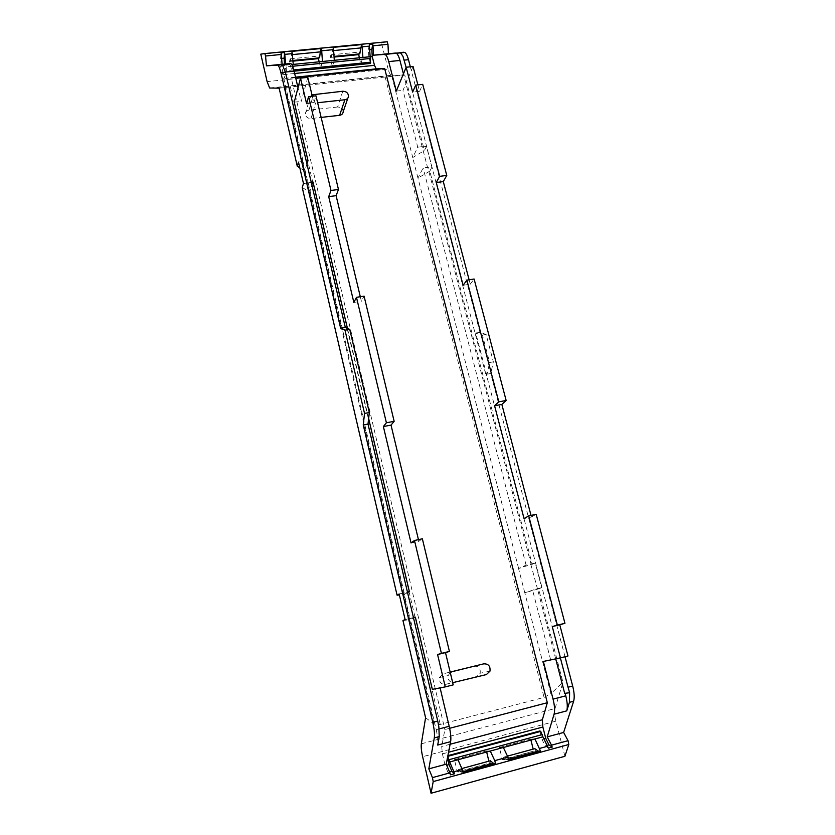 <?xml version="1.0" encoding="UTF-8"?>
<svg xmlns="http://www.w3.org/2000/svg" width="835" height="835" viewBox="0 0 835 835"><rect width="100%" height="100%" fill="white"/><g stroke="black" fill="none" stroke-linecap="round" stroke-linejoin="round"><path stroke-width="0.63" stroke-dasharray="4.17 3.13" d="M564.909 756.291L555.87 721.158L422.635 756.708M421.331 743.797L555.024 708.539C554.252 711.503 554.534 715.71 555.87 721.158M555.024 708.539L562.947 682.31L538.606 588.852L541.696 587.663L535.277 563.082L518.545 568.552L526.092 565.107L531.008 563.99L427.781 167.386L423.136 167.971L417.959 178.053L518.639 568.531M431.883 167.167L426.466 146.438L422.207 146.96L427.603 167.72L431.883 167.167L429.795 171.133L532.25 564.45M426.466 146.438L424.42 150.519L412.678 157.585L417.74 147.19L403.002 90.347L413.064 66.529M279.12 88.155L404.745 74.983L424.42 150.519M404.745 74.983L391.229 75.296C390.07 74.545 389.047 72.488 388.15 69.138L267.116 81.621M387.116 41.75L381.303 42.502L388.15 69.138M410.34 66.81L479.989 332.476L486.127 334.428L493.349 361.847L490.75 373.516L486.294 374.31L486.043 375.468L406.113 67.343M565.003 656.738L490.75 373.516M560.379 657.907L486.294 374.31M422.207 146.96L403.43 73.835M535.277 563.082L531.008 563.99M530.747 564.105L537.416 588.623L524.787 592.777L550.881 693.676L562.947 682.31M555.703 658.878L537.416 588.623M564.669 693.342L569.606 692.664M493.349 361.847L489.613 362.515L482.411 335.054L475.564 333.228M486.043 375.468L486.805 375.332L489.613 362.515M486.127 334.428L482.411 335.054M479.989 332.476L474.958 333.029M381.303 42.502L260.791 54.15M334.063 57.062L330.128 57.458L332.372 66.612L334.292 60.308M359.28 57.813L360.772 63.742L332.372 66.612M292.991 61.132L289.526 61.477L291.707 70.735L293.262 64.399M319.179 61.811L320.64 67.802L291.707 70.735M422.374 146.626L417.74 147.19M429.795 171.133L418.032 178.012M537.155 588.727L541.696 587.663M538.606 588.852L524.881 592.746M425.579 717.735L434.085 724.028L440.055 724.488L544.065 697.413L550.881 693.676M530.924 740.071L530.674 739.079L499.382 747.513L502.346 759.631L533.69 751.082L533.2 749.12M486.669 752.011L486.419 751.009L454.449 759.631L457.35 771.905L489.373 763.169L488.892 761.176M486.805 375.332L475.72 332.904M543.345 661.445L550.589 659.619L532.49 589.771M526.092 565.107L423.136 167.971M396.312 91.078L403.002 90.347M548.407 748.139L545.213 745.916L542.019 739.455L540.026 731.585M449.637 728.297L444.867 729.55L441.705 746.49L442.414 753.89L445.17 765.643L446.683 765.236M447.894 755.654L447.049 755.884L447.487 757.731M539.869 730.98L540.005 731.523M295.642 77.676L291.279 78.125L444.867 729.55M342.788 91.245L337.57 107.005C340.941 107.078 342.809 108.665 343.185 111.744M337.57 107.005L308.992 110.168C306.727 110.564 305.506 111.817 305.328 113.925C305.767 116.963 307.645 118.497 310.985 118.549L321.151 117.401M474.134 666.111C478.705 666.038 480.709 668.417 480.156 673.24L476.681 676.548L445.619 684.356C441.183 684.512 439.127 682.237 439.44 677.55L443.103 673.814L450.169 672.154M450.148 672.071L443.103 673.814M294.108 71.184L286.332 71.977L284.787 65.391L281.238 65.746L284.798 78.271L291.279 78.125M370.51 63.439L368.872 56.999L368.412 49.86L369.3 44.391M417.886 84.867L419.587 91.359L412.647 92.111M419.587 91.359L422.729 84.345M469.103 279.798L470.262 284.182L463.112 285.299M470.262 284.182L474.103 279.015M531.018 515.414L531.436 517.001L524.056 518.587M531.436 517.001L536.185 514.297M567.967 655.997L550.589 659.619M307.791 77.384L301.258 101.379L298.022 87.717M312.3 96.223L313.897 102.893L315.964 95.827M360.302 296.728L361.378 301.247L364.081 296.133M418.45 539.64L418.836 541.278L422.364 538.794M453.217 684.877L440.097 687.873M449.554 771.957L447.957 772.385L450.556 774.859M447.957 772.385L445.17 765.643M281.238 65.746L280.581 58.481L281.03 52.939M292.594 66.257L286.196 66.894L285.674 63.951M286.196 66.894L286.332 71.977M284.787 65.391L284.516 64.065M285.779 65.151L291.728 64.556M291.947 51.352L290.59 60.715L292.939 60.485M290.59 60.715L290.152 58.857L289.526 61.477M291.133 54.724L292.469 54.599M290.152 58.857L319.137 55.997L319.586 57.845M319.137 55.997L318.594 57.949M320.64 67.802L322.456 61.487M330.128 57.458L330.911 54.839L331.359 56.686L334.021 56.425M333.123 47.376L331.359 56.686M332.132 50.726L333.645 50.58M330.911 54.839L359.363 52.041L359.822 53.868M359.363 52.041L358.706 53.983M360.772 63.742L362.933 57.448M306.936 163.994L304.744 171.029L299.828 167.845M302.228 187.499L309.67 192.092L313.021 181.999M285.1 87.237L309.67 192.092M402.961 620.53L409.714 619.664L403.858 594.645L399.38 594.99M417.959 178.053L412.678 157.585M524.787 592.777L518.545 568.552M508.713 759.819L506.594 759.756L503.401 757.23L503.996 759.683L533.69 751.082M499.382 747.513L503.359 747.502M530.674 739.079L534.953 738.975M534.849 748.671L535.465 751.093M502.346 759.631L503.996 759.683M486.419 751.009L490.281 751.03M490.375 760.779L490.97 763.232L489.373 763.169M463.018 772.302L461.129 772.166L458.227 769.526L458.812 772.01L457.35 771.905M458.812 772.01L490.97 763.232M454.449 759.631L457.987 759.746M506.594 759.756L508.619 759.203M461.129 772.166L462.914 771.686M447.769 756.27L447.049 755.884M311.966 94.835L309.795 98.217C310.244 101.306 312.175 102.882 315.588 102.945L317.624 102.726M450.253 672.53L448.197 675.567C447.685 679.346 449.188 681.704 452.685 682.675M298.481 162.105L306.195 160.831M303.481 183.533L308.011 182.959L303.001 161.552M308.011 182.959L311.225 182.228M399.151 593.988L407.438 592.046M407.574 592.599L403.858 594.645M405.111 619.549L409.943 618.422L403.973 592.892M409.943 618.422L413.429 617.566M415.35 617.117L409.714 619.664M306.602 103.686L313.897 102.893M353.852 302.427L361.378 301.247M411.05 542.959L418.836 541.278M432.342 689.366L439.993 687.435M439.137 728.913L436.194 729.686L410.131 618.338M436.194 729.686C437.717 736.418 438.208 741.553 437.686 745.071M278.671 64.671L279.308 64.921C280.362 65.902 281.353 68.376 282.314 72.374L303.105 161.207M368.642 418.502L347.454 328.395M503.401 757.23L507.471 756.124M458.227 769.526L461.828 768.544M404.15 592.798L308.125 182.625M294.244 102.141L301.258 101.379M270.112 88.228L391.886 75.474M391.761 76.048L412.761 157.533M547.28 745.352L545.213 745.916M543.961 738.933L542.019 739.455M442.414 753.89L448.552 752.251M450.117 744.256L441.705 746.49M295.559 77.311L285.09 78.386M294.651 73.49L283.326 74.639M370.197 56.863L368.872 56.999M369.759 49.724L368.412 49.86M281.614 58.377L280.581 58.481M309.628 192.06L403.816 594.645M290.288 86.621L440.254 724.446M409.672 619.674L434.085 724.028M385.071 76.684L544.065 697.413M308.992 110.168L313.542 94.386M310.985 118.549L315.588 102.945M445.619 684.356L454.553 682.571M486.408 674.565L476.681 676.548M293.795 69.931L286.499 70.672M285.351 72.071L282.314 72.374M269.632 88.019L391.229 75.296M295.527 77.164L284.798 78.271M305.328 113.925L309.795 98.217M348.539 96.108L347.861 98.092M489.957 671.173L480.156 673.25M439.44 677.55L448.197 675.567M282.303 64.619L279.308 64.921"/><path stroke-width="1.25" d="M569.439 702.339L569.606 692.664L568.04 687.226L572.674 686.026C574.303 692.57 574.626 697.632 573.635 701.233L563.635 732.441L547.207 736.877L554.075 714.217L566.746 710.867L569.439 702.339L573.635 701.233M563.635 732.441L568.04 740.676L551.507 745.175L547.207 736.877M432.446 777.615L449.94 772.855L446.224 764.161L428.835 768.858L432.446 777.615L433.208 781.581L431.058 793.25L564.909 756.291L568.802 744.496L568.04 740.676M387.972 44.328L388.421 53.711L373.495 55.194L373.005 45.789L387.972 44.328L387.116 41.75L264.841 53.565L265.561 56.008L281.301 54.473L282.115 64.285L266.438 65.85L277.857 65.088C278.89 66.038 279.902 68.553 280.884 72.635L340.638 328.228L344.991 330.169L364.53 413.419L363.246 424.952L432.77 722.317C434.304 729.122 434.805 734.32 434.294 737.9L428.835 768.858M388.421 53.711L404.766 52.448C406.165 53.336 407.407 55.757 408.472 59.692L410.34 66.81M572.674 686.026L565.003 656.738M568.04 687.226L560.379 657.907M403.43 73.835L399.944 60.454C398.89 56.54 397.679 54.15 396.312 53.273L400.539 52.866L402.94 56.289L406.113 67.343M569.167 692.779L564.669 693.342L555.703 658.878M565.118 693.29L565.775 695.816C567.383 702.318 567.706 707.328 566.746 710.867M560.452 657.886L567.967 655.997L559.763 624.778L552.269 626.594L560.452 657.886L543.345 661.445L553.062 699.145C554.659 705.669 554.993 710.689 554.075 714.217M552.269 626.594L557.373 625.144L528.722 515.905L524.056 518.587L494.581 405.758L498.808 401.844L466.88 280.142L463.112 285.299L436.267 182.521L439.659 176.352L415.726 85.097L412.647 92.111L406.154 67.249L396.312 91.078L388.713 61.592L399.944 60.454M373.495 55.194L385.144 54.379C386.48 55.256 387.67 57.667 388.713 61.592M449.94 772.855L450.556 774.849L454.522 773.774L453.906 771.77L462.256 769.494L463.018 772.302L495.531 763.42L494.758 760.643L507.92 757.053L503.359 747.502L542.907 736.835L548.407 748.139L552.196 747.106L548.981 744.883L545.766 738.443L542.865 727.024L542.353 719.76L547.332 702.715L384.653 68.512L376.209 68.877L374.487 65.349L372.274 56.655L371.825 49.526L372.723 44.057L373.005 45.789M552.196 747.106L551.507 745.175M285.674 63.951L284.599 52.595L281.03 52.939L281.301 54.473M292.469 54.599L320.296 51.885L321.235 48.524L291.947 51.363L293.262 64.399L322.456 61.487L321.694 50.778L333.582 49.62L333.123 47.376L361.868 44.589L362.933 57.448L370.155 56.728L369.3 44.391L372.723 44.057M321.235 48.524L321.694 50.778M264.841 53.565L260.791 54.15L267.116 81.621L269.632 88.019L279.12 88.155L297.27 166.196L298.481 162.105L303.481 183.533L302.228 187.499L397.063 595.167L399.38 594.99M358.706 53.983L359.28 57.813M358.486 54.651L334.063 57.062M318.594 57.949L318.406 58.617L292.991 61.132M318.406 58.617L319.179 61.811M431.058 793.25L422.635 756.708C421.383 751.062 420.944 746.751 421.331 743.797L425.579 717.735L402.961 620.53L405.111 619.549L399.151 593.988L397.063 595.167M530.924 740.071L533.2 749.12M486.669 752.011L488.892 761.176M534.953 738.975L540.527 751.124L508.713 759.819L507.92 757.053M447.487 757.731L449.094 764.589L451.892 771.321L449.554 771.957M542.907 736.835L540.746 731.387L539.869 730.98L447.894 755.654M449.637 728.297L547.332 702.715M384.653 68.512L295.642 77.676M347.861 98.092L343.185 111.744C342.966 113.748 341.776 114.938 339.605 115.324L321.151 117.401M450.169 672.154L483.768 663.835L450.148 672.071M370.155 56.728L370.51 63.439L294.108 71.184L298.022 87.717M417.886 84.867L413.064 66.529L406.154 67.249M436.267 182.521L443.302 181.602L446.767 175.434L422.729 84.345L415.726 85.097M446.767 175.434L439.659 176.352M443.302 181.602L469.103 279.798M494.581 405.758L501.845 404.401L506.146 400.476L474.103 279.015L466.88 280.142M506.146 400.476L498.808 401.844M501.845 404.401L531.018 515.414M559.763 624.778L564.94 623.307L536.185 514.297L528.722 515.905M564.94 623.307L557.373 625.144M265.561 56.008L266.438 65.85M312.3 96.223L307.791 77.384L300.527 78.135L306.602 103.686L308.595 96.62L315.964 95.827L338.467 189.493L336.108 195.672L360.302 296.728M364.373 297.364L364.081 296.133L356.472 297.323L386.396 422.771L394.151 421.32L364.373 297.364M418.45 539.64L391.03 425.109L394.151 421.32M422.687 540.151L422.364 538.794L414.484 540.495L441.412 653.377L449.418 651.436L422.687 540.151M441.412 653.377L437.571 654.536L445.264 686.881L453.217 684.877L445.493 652.605L449.418 651.436M446.224 764.161L450.629 741.647C451.203 738.119 450.723 733.005 449.188 726.283L440.097 687.873M282.115 64.285L291.039 63.752C292.104 64.681 293.127 67.155 294.108 71.184L285.351 72.071M284.599 52.595L284.13 58.126L281.614 58.377M284.516 64.065L284.13 58.126M291.728 64.556L293.262 64.399M320.296 51.885L319.586 57.845L292.939 60.485M322.456 61.487L334.292 60.308L333.582 49.62M333.645 50.58L360.741 47.939L361.868 44.589M360.741 47.939L359.822 53.868L334.021 56.425M334.292 60.308L362.933 57.448M299.828 167.845L297.27 166.196M508.619 759.203L538.251 751.114L534.849 748.671L507.471 756.124M538.251 751.114L540.527 751.124M494.758 760.643L490.281 751.03L503.359 747.502M462.914 771.686L493.485 763.336L490.375 760.779L461.828 768.544M493.485 763.336L495.531 763.42M462.256 769.494L457.987 759.746L490.281 751.03M453.906 771.77L449.7 761.99L457.987 759.746M454.532 773.774L451.892 771.321M540.746 731.387L447.758 756.343L449.7 761.99M317.624 102.726L344.886 99.751C347.099 99.375 348.31 98.154 348.539 96.108C348.164 92.967 346.243 91.339 342.788 91.245L311.966 94.835M452.685 682.675L486.408 674.565L489.957 671.173C490.531 666.215 488.465 663.773 483.768 663.835M451.954 671.737L450.253 672.53M450.629 741.647L437.686 745.071L439.231 736.606L438.845 726.763L437.728 721.022L368.005 424.076L363.246 424.952M364.53 413.419L369.331 412.532L368.005 424.076M344.991 330.169L349.74 329.397L369.331 412.532M340.638 328.228L345.325 327.466L349.74 329.397M345.325 327.466L285.382 72.175L282.334 64.639L277.199 64.827M290.371 63.502L281.666 64.389M306.195 160.831L307.99 160.612L306.936 163.994M311.225 182.228L313.021 181.999L347.454 328.395M407.438 592.046L409.359 591.608L407.574 592.599M445.264 686.881L432.342 689.366L415.35 617.117L413.429 617.566M308.595 96.62L330.984 190.474L338.467 189.493M330.984 190.474L328.708 196.642L336.108 195.672M356.472 297.323L353.852 302.427L328.708 196.642M386.396 422.771L383.369 426.549L391.03 425.109M414.484 540.495L411.05 542.959L383.369 426.549M445.493 652.605L437.571 654.536M307.99 160.612L294.244 102.141L300.527 78.135M409.359 591.608L368.642 418.502M553.062 699.145L565.775 695.816M408.472 59.692L404.223 60.13M399.641 52.647L403.858 52.229M384.298 54.16L395.446 53.054M284.892 54.358L292.396 53.628M362.327 46.823L369.581 46.113M568.802 744.496L433.208 781.581M539.723 748.39L547.729 746.208M548.981 744.883L547.28 745.352M545.766 738.443L543.961 738.933M448.552 752.251L542.865 727.024M446.683 765.236L449.094 764.589M542.353 719.76L450.117 744.256M376.585 68.981L295.559 77.311M374.487 65.349L294.651 73.49M372.274 56.655L370.197 56.863M371.825 49.526L369.759 49.724M540.652 731.345L447.769 756.27M344.886 99.751L339.605 115.324M370.782 62.155L293.795 69.931M434.294 737.9L439.231 736.606M437.728 721.022L432.77 722.317M280.884 72.635L285.382 72.175M449.188 726.283L439.137 728.913M370.594 58.44L292.594 66.257M542.343 734.57L449.157 759.662M400.539 52.866L404.766 52.448M264.925 53.607L387.242 41.781M385.144 54.379L396.312 53.263M376.209 68.877L295.527 77.164M282.334 64.639L277.857 65.088M291.039 63.752L282.303 64.619"/></g></svg>
